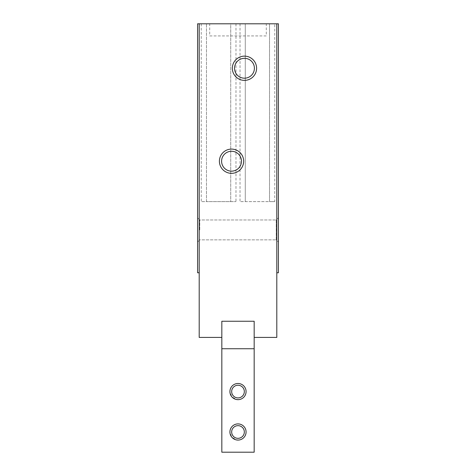 <?xml version="1.0" encoding="UTF-8"?>
<svg xmlns="http://www.w3.org/2000/svg" width="476" height="476" viewBox="0 0 476 476"><rect width="100%" height="100%" fill="white"/><g stroke="black" fill="none" stroke-linecap="round" stroke-linejoin="round"><path stroke-width="0.36" stroke-dasharray="2.38 1.78" d="M197.588 23.8L197.588 272.76L199.2 272.76L197.588 272.76L199.2 272.76L199.2 23.8L197.588 23.8L199.2 23.8L197.588 23.8L197.588 272.76L197.588 23.8M197.588 229.92L197.588 217.794L197.588 229.92M274.777 201.628L269.523 201.628L269.523 23.8L269.523 201.628L245.277 201.628L245.277 23.8L230.723 23.8L230.723 201.628L206.477 201.628L206.477 23.8L199.2 23.8L199.2 337.419L221.834 337.419L221.834 321.252L254.166 321.252L254.166 337.419L254.166 321.252L221.834 321.252L221.834 452.2L221.834 321.252L254.166 321.252L254.166 348.735L254.166 337.419L276.8 337.419L276.8 272.76L278.412 272.76L276.8 272.76L276.8 23.8L278.412 23.8L269.523 23.8L274.777 23.8L274.777 201.628L240.023 201.628L245.277 201.628L245.277 23.8L240.023 23.8L274.777 23.8M276.8 272.76L278.412 272.76L278.412 23.8L278.412 272.76L278.412 23.8L276.8 23.8L276.8 272.76L276.8 23.8M218.603 23.8L235.977 23.8L230.723 23.8L230.723 201.628L235.977 201.628L201.223 201.628L206.477 201.628L206.477 23.8L201.223 23.8L218.603 23.8M238 23.8L266.292 23.8L238 23.8M199.771 229.92L199.771 219.977L199.771 229.92M199.2 23.8L199.2 272.76M278.412 217.794L278.412 242.04L278.412 217.794L278.412 242.04L278.412 217.794L276.229 219.977L276.229 239.856L276.229 229.92L276.229 239.856L278.412 242.04L276.229 239.856L276.229 219.977L276.229 229.92L276.229 219.977L278.412 217.794M266.292 35.926L238 35.926L266.292 35.926L266.292 23.8M209.708 35.926L238 35.926L209.708 35.926L209.708 23.8M221.834 321.252L221.834 337.419L221.834 321.252L254.166 321.252L221.834 321.252M254.166 348.735L221.834 348.735L254.166 348.735L221.834 348.735L254.166 348.735L221.834 348.735L221.834 452.2L254.166 452.2L254.166 348.735L254.166 452.2L221.834 452.2L254.166 452.2L254.166 348.735L221.834 348.735L254.166 348.735L254.166 337.419M244.468 78.195A9.936 9.936 0 0 0 254.404 68.258A9.936 9.936 0 0 0 244.468 58.316A9.936 9.936 0 0 0 234.531 68.258A9.936 9.936 0 0 0 244.468 78.195M231.532 171.152A9.936 9.936 0 0 0 241.469 161.209A9.936 9.936 0 0 0 231.532 151.273A9.936 9.936 0 0 0 221.596 161.209A9.936 9.936 0 0 0 231.532 171.152M238 440.074C233.091 439.598 230.396 436.903 229.92 431.994C230.396 427.085 233.091 424.39 238 423.908C242.909 424.39 245.604 427.085 246.08 431.994C245.604 436.903 242.909 439.598 238 440.074C242.909 439.598 245.604 436.903 246.08 431.994C245.604 427.085 242.909 424.39 238 423.908A8.08 8.08 0 0 0 229.92 431.994A8.08 8.08 0 0 0 238 440.074A8.08 8.08 0 0 0 246.08 431.994A8.08 8.08 0 0 0 238 423.908C233.091 424.39 230.396 427.085 229.92 431.994L231.752 437.123L236.423 439.919M238 399.661C233.091 399.18 230.396 396.484 229.92 391.575C230.396 386.667 233.091 383.971 238 383.495C242.909 383.971 245.604 386.667 246.08 391.575C245.604 396.484 242.909 399.18 238 399.661C242.909 399.18 245.604 396.484 246.08 391.575C245.604 386.667 242.909 383.971 238 383.495A8.08 8.08 0 0 0 229.92 391.575A8.08 8.08 0 0 0 238 399.661A8.08 8.08 0 0 0 246.08 391.575A8.08 8.08 0 0 0 238 383.495C233.091 383.971 230.396 386.667 229.92 391.575L231.752 396.704L236.423 399.507M231.669 431.994A6.331 6.331 0 0 1 238 425.657A6.331 6.331 0 0 1 244.331 431.994A6.331 6.331 0 0 1 238 438.325A6.331 6.331 0 0 1 231.669 431.994A6.331 6.331 0 0 0 238 438.325A6.331 6.331 0 0 0 244.331 431.994A6.331 6.331 0 0 0 238 425.657A6.331 6.331 0 0 0 231.669 431.994A6.331 6.331 0 0 0 238 438.325C241.85 437.95 243.956 435.837 244.331 431.994C243.956 428.144 241.85 426.032 238 425.657A6.331 6.331 0 0 0 231.669 431.994M231.669 391.575A6.331 6.331 0 0 1 238 385.245A6.331 6.331 0 0 1 244.331 391.575A6.331 6.331 0 0 1 238 397.912A6.331 6.331 0 0 1 231.669 391.575A6.331 6.331 0 0 0 238 397.912A6.331 6.331 0 0 0 244.331 391.575A6.331 6.331 0 0 0 238 385.245A6.331 6.331 0 0 0 231.669 391.575A6.331 6.331 0 0 0 238 397.912C241.85 397.537 243.956 395.425 244.331 391.575C243.956 387.732 241.85 385.62 238 385.245A6.331 6.331 0 0 0 231.669 391.575M221.834 348.735L221.834 337.419M199.771 219.977L197.588 217.794L199.771 219.977L276.229 219.977L199.771 219.977M199.771 239.856L197.588 242.04L199.771 239.856L276.229 239.856L199.771 239.856M240.023 23.8L240.023 201.628M235.977 23.8L235.977 201.628M201.223 23.8L201.223 201.628"/><path stroke-width="0.71" d="M199.2 23.8L197.588 23.8L197.588 272.76L199.2 272.76L199.2 23.8L278.412 23.8L278.412 272.76L276.8 272.76L276.8 337.419L254.166 337.419L254.166 452.2L221.834 452.2L221.834 321.252L254.166 321.252L254.166 337.419M221.834 337.419L199.2 337.419L199.2 272.76M276.8 23.8L276.8 272.76M244.468 56.132A12.126 12.126 0 0 1 256.594 68.258A12.126 12.126 0 0 1 244.468 80.379A12.126 12.126 0 0 1 232.342 68.258A12.126 12.126 0 0 1 244.468 56.132M231.532 149.089A12.126 12.126 0 0 1 243.658 161.209A12.126 12.126 0 0 1 231.532 173.335A12.126 12.126 0 0 1 219.406 161.209A12.126 12.126 0 0 1 231.532 149.089M244.468 78.195A9.936 9.936 0 0 0 254.404 68.258A9.936 9.936 0 0 0 244.468 58.316A9.936 9.936 0 0 0 234.531 68.258A9.936 9.936 0 0 0 244.468 78.195M231.532 171.152A9.936 9.936 0 0 0 241.469 161.209A9.936 9.936 0 0 0 231.532 151.273A9.936 9.936 0 0 0 221.596 161.209A9.936 9.936 0 0 0 231.532 171.152M236.423 439.919L238 440.074A8.08 8.08 0 0 1 229.92 431.994A8.08 8.08 0 0 1 238 423.908A8.08 8.08 0 0 1 246.08 431.994A8.08 8.08 0 0 1 238 440.074M236.423 399.507L238 399.661A8.08 8.08 0 0 1 229.92 391.575A8.08 8.08 0 0 1 238 383.495A8.08 8.08 0 0 1 246.08 391.575A8.08 8.08 0 0 1 238 399.661M254.166 348.735L221.834 348.735M244.331 431.994A6.331 6.331 0 0 0 238 425.657A6.331 6.331 0 0 0 231.669 431.994A6.331 6.331 0 0 0 238 438.325A6.331 6.331 0 0 0 244.331 431.994M244.331 391.575A6.331 6.331 0 0 0 238 385.245A6.331 6.331 0 0 0 231.669 391.575A6.331 6.331 0 0 0 238 397.912A6.331 6.331 0 0 0 244.331 391.575"/></g></svg>
